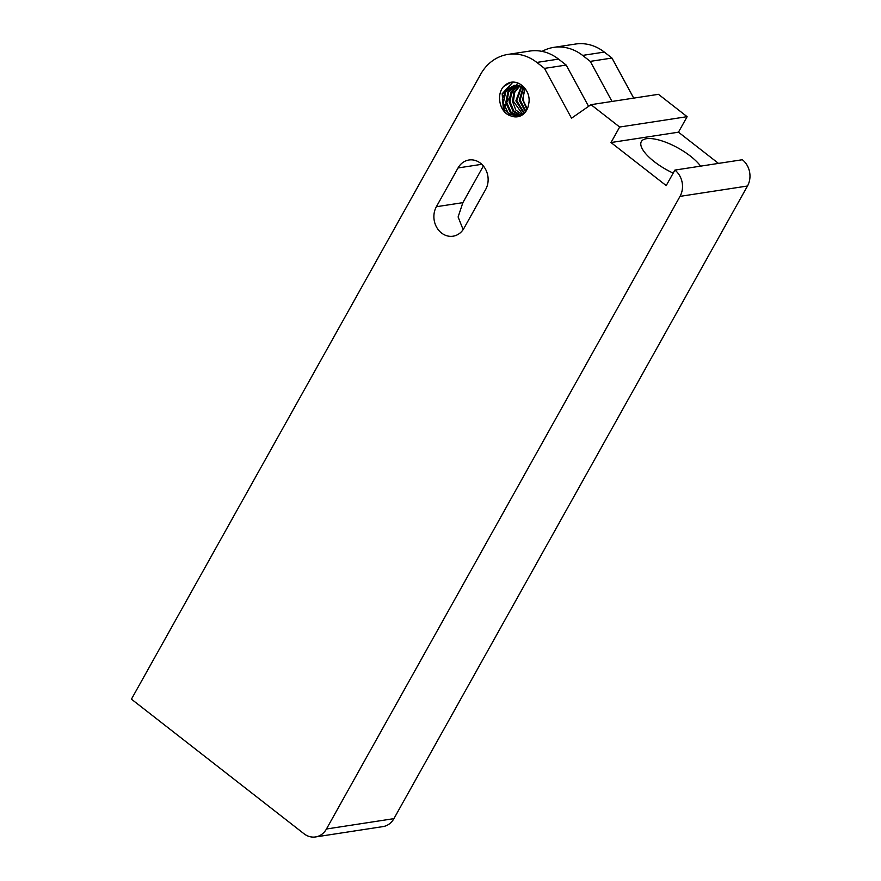 <?xml version="1.0" encoding="UTF-8"?>
<svg xmlns="http://www.w3.org/2000/svg" width="881" height="881" viewBox="0 0 881 881"><rect width="100%" height="100%" fill="white"/><g stroke="black" fill="none" stroke-linecap="round" stroke-linejoin="round"><path stroke-width="1.32" d="M523.138 87.263L519.228 100.258L525.517 111.931M524.426 113.186L516.795 100.72L521.772 86.525M521.255 86.294L515.87 100.886L523.997 113.605M525.913 111.38L520.153 100.082L523.666 87.604M517.907 116.721L508.392 113.385L503.337 103.055L505.837 91.547L514.702 85.314M519.603 116.281L511.09 112.195L506.707 102.504L508.733 91.811L516.387 85.237L508.161 99.96M521.255 115.565L513.799 110.929L510.066 101.91L511.685 92.098L518.149 85.402M522.862 114.552L513.436 101.326L514.669 92.45L519.933 85.809M527.312 108.881L523.909 101.888A15.77 13.523 -98.7 0 1 525.351 88.915M512.742 82.186L502.159 93.76L503.492 110.588M528.611 104.156A15.77 13.523 81.3 0 1 517.565 116.777A15.77 13.523 81.3 0 1 511.101 115.962C500.298 113.275 496.014 96.403 502.886 87.329A19.448 16.673 81.3 0 1 510.22 82.418C520.55 79.852 531.628 92.12 528.633 104.156M510.738 82.329L503.778 86.382M525.076 88.673L522.587 99.575L526.937 109.662M515.914 85.237L507.93 91.734L505.771 102.659L510.341 112.537L519.14 116.424M525.638 89.179L524.217 87.99L514.218 85.38L506.123 90.027L502.346 99.355L504.339 109.42L511.101 115.962M747.484 186.012L393.917 818.647L326.455 828.999L680.022 196.364L747.484 186.012A18.93 16.232 -98.7 0 0 742.342 159.736L674.879 170.088L666.212 185.594L610.996 142.535L619.662 127.029L591.008 104.674L571.516 118.208L544.491 68.388L536.837 62.43L558.532 59.104A47.343 40.581 -98.7 0 0 529.679 51.076L507.996 54.402A47.343 40.581 81.3 0 1 536.837 62.43M326.455 828.999A18.93 16.232 81.3 0 1 315.519 836.95A18.93 16.232 81.3 0 1 303.978 833.734L131.434 699.162L480.663 74.279A47.343 40.581 81.3 0 1 507.996 54.402M674.879 170.088A18.93 16.232 81.3 0 1 680.022 196.364M485.651 189.481L463.99 228.245A18.93 16.232 81.3 0 1 453.054 236.196A18.93 16.232 81.3 0 1 436.668 227.309A18.93 16.232 81.3 0 1 436.381 206.716L458.043 167.952A18.93 16.232 81.3 0 1 468.978 160.001A18.93 16.232 81.3 0 1 485.354 168.899A18.93 16.232 81.3 0 1 485.651 189.481M588.585 106.359L566.175 65.062L558.532 59.104M544.491 68.388L566.175 65.062M504.78 106.017L505.143 105.379M505.342 105.004L505.969 103.903M506.707 102.559L507.885 100.467M516.475 85.083L517.632 83.034M483.372 166.002L462.877 202.652L458.109 216.968L463.142 229.611M610.996 142.535L678.469 132.183L718.489 163.403M700.615 166.146A35.504 12.301 29.2 0 0 668.095 143.174A35.504 12.301 29.2 0 0 641.346 141.566A35.504 12.301 29.2 0 0 673.194 173.117M315.519 836.95L382.982 826.598A18.93 16.232 -98.7 0 0 393.917 818.647M582.616 55.404L604.311 52.078A47.343 40.581 -98.7 0 0 575.458 44.05L553.775 47.376A47.343 40.581 81.3 0 1 582.616 55.404L590.27 61.373L611.954 58.047L633.703 98.121M542.057 51.384A47.343 40.581 81.3 0 1 553.775 47.376M604.311 52.078L611.954 58.047M612.02 101.458L590.27 61.373M591.008 104.674L658.47 94.322L687.125 116.677L678.469 132.183M619.662 127.029L687.125 116.677M517.665 85.325L510.87 92.009L509.141 102.075L513.05 111.281L520.803 115.785M512.841 82.186L502.225 94.333L504.273 111.513M519.438 85.677L513.843 92.351L512.511 101.491L515.781 109.96L522.422 114.86M458.043 167.952L481.786 164.306M436.381 206.716L462.877 202.652"/></g></svg>
